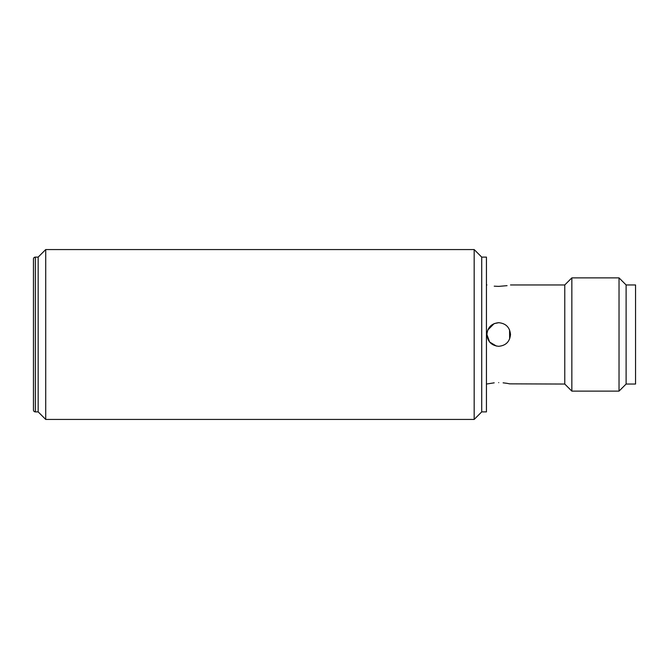 <?xml version="1.0" encoding="UTF-8"?>
<svg xmlns="http://www.w3.org/2000/svg" width="669" height="669" viewBox="0 0 669 669"><rect width="100%" height="100%" fill="white"/><g stroke="black" fill="none" stroke-linecap="round" stroke-linejoin="round"><path stroke-width="1" d="M619.034 277.878L626.109 284.952L635.55 284.952L635.55 384.048L626.109 384.048L626.109 284.952L626.109 384.048L619.034 391.122L571.844 391.122L571.844 277.878L619.034 277.878L619.034 391.122M571.844 277.878L564.77 284.952L564.77 384.048L571.844 391.122M494.224 286.173L498.706 286.382C483.495 284.827 483.495 284.827 498.706 286.382C513.926 284.827 513.926 284.827 498.706 286.382L507.06 285.663M486.915 334.5C487.617 327.325 491.548 323.395 498.706 322.701C505.873 323.395 509.803 327.325 510.506 334.5C509.803 341.667 505.873 345.605 498.706 346.299C491.539 345.597 487.609 341.667 486.915 334.5L489.599 341.993L496.398 346.065M498.706 382.618C513.926 384.173 513.926 384.173 498.706 382.618C483.495 384.173 483.495 384.173 498.706 382.618M564.77 384.048L509.619 383.847M509.552 383.83L507.043 383.337M506.926 383.32L503.121 382.827M509.644 338.924L509.569 329.884M474.17 419.438L481.722 411.887L486.438 411.887L486.438 257.113L481.722 257.113L481.722 411.887L481.722 257.113L474.17 249.562L474.17 419.438L45.718 419.438L45.718 249.562L474.17 249.562M494.19 382.835L486.438 384.048M498.706 322.701L494.182 323.604M494.14 323.62L487.801 330.009M35.34 257.113L35.34 411.887A1.89 1.89 0 0 1 33.45 409.997L33.45 259.003A1.89 1.89 0 0 1 35.34 257.113L38.166 257.113L38.166 411.887L45.718 419.438M35.34 411.887L38.166 411.887L38.166 257.113L45.718 249.562M564.77 284.952L510.506 284.952M486.915 284.952L486.438 284.952"/></g></svg>
